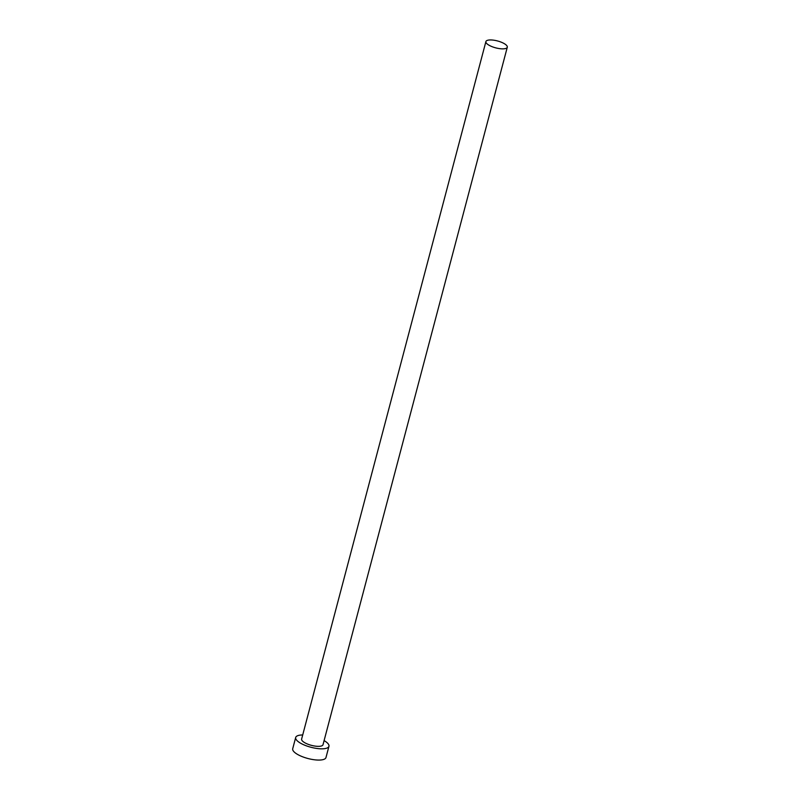<?xml version="1.0" encoding="UTF-8"?>
<svg xmlns="http://www.w3.org/2000/svg" width="800" height="800" viewBox="0 0 800 800"><rect width="100%" height="100%" fill="white"/><g stroke="black" fill="none" stroke-linecap="round" stroke-linejoin="round"><path stroke-width="1.2" d="M502.47 42.71A11.06 3.57 14.8 0 0 485.9 41.58A11.06 3.57 14.8 0 0 490.73 46.1A11.06 3.57 14.8 0 0 507.29 47.23A11.06 3.57 14.8 0 0 502.47 42.71M485.9 41.58L301.62 739.07A11.06 3.57 14.8 0 0 306.44 743.59A11.06 3.57 14.8 0 0 323.01 744.72L507.29 47.23M302.71 734.96A17.21 5.55 14.8 0 0 295.68 737.5A17.21 5.55 14.8 0 0 303.18 744.53A17.21 5.55 14.8 0 0 328.95 746.29A17.21 5.55 14.8 0 0 324.1 740.61M295.68 737.5L292.71 748.75A17.21 5.55 14.8 0 0 300.21 755.78A17.21 5.55 14.8 0 0 325.98 757.54L328.95 746.29"/></g></svg>
